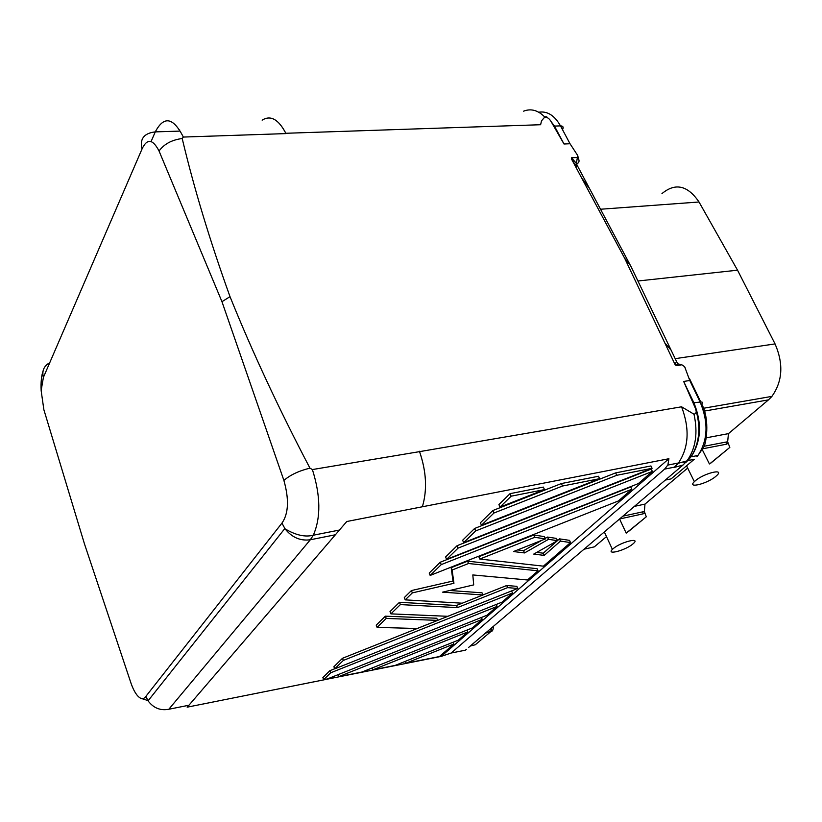 <?xml version="1.0" encoding="UTF-8"?>
<svg xmlns="http://www.w3.org/2000/svg" width="822" height="822" viewBox="0 0 822 822"><rect width="100%" height="100%" fill="white"/><g stroke="black" fill="none" stroke-linecap="round" stroke-linejoin="round"><path stroke-width="1.23" d="M468.509 647.541L557.182 572.061M465.088 650.253L456.898 651.887M466.382 649.298L465.427 650.192L451.165 653.028L664.618 469.105L667.896 464.923L668.913 458.727L422.364 506.773C427.368 490.035 426.433 471.664 419.569 451.638L312.401 469.557L309.956 468.15C279.038 409.212 252.395 352.052 230.016 296.66C210.011 241.134 194.064 188.423 182.196 138.517L183.357 137.058C173.278 117.279 163.927 115.553 155.286 131.88L151.084 141.518M457.063 651.856L465.231 650.233M551.161 121.687L554.48 126.085L564.005 144.004L551.13 121.635C549.435 118.666 547.308 117.135 544.77 117.043L541.503 120.844L540.619 124.728L285.84 133.277C278.514 119.262 270.613 114.885 262.126 120.146C270.685 114.875 278.637 119.354 285.974 133.596L183.357 137.058M179.72 129.989L179.134 131.13L155.286 131.88C143.973 133.195 139.555 138.918 142.011 149.029L43.391 377.411L41.141 390.573L43.864 409.695L84.471 543.917L131.099 683.493C133.832 691.189 136.914 696.059 140.346 698.084C142.555 699.152 144.415 698.566 145.905 696.337L147.919 700.57L140.562 698.197M43.864 409.695L44.686 412.51M564.005 144.004L570.026 143.747L560.491 125.879L554.48 126.085M578.4 162.725L576.921 164.102L576.345 163.362L577.743 155.564L570.026 143.747M576.253 165.119L576.397 166.486L576.479 164.595M576.993 157.516L571.526 157.783L576.345 163.362L575.667 165.52L571.475 158.954L581.688 178.014L589.415 188.351L631.019 266.595M576.684 164.431L589.415 188.351M575.667 165.52L576.397 166.486M419.569 451.638L681.572 406.798C689.853 428.735 688.805 447.487 678.438 463.043L674.163 467.461L682.99 465.036L554.696 574.177M451.165 653.028L441.178 656.388L668.913 458.727M523.624 111.165C531.043 108.288 538.091 110.24 544.77 117.043M681.572 406.798L694.015 414.226C696.409 413.589 696.82 411.483 695.248 407.907L683.668 381.459L689.771 380.494L684.623 366.653L681.828 364.793L676.301 365.636L675.016 364.444L624.679 258.283L630.659 265.845L671.122 350.193L664.875 343.041M581.688 178.014L624.679 258.283M571.526 157.783L571.475 158.954M553.751 125.869L556.545 131.078M148.433 701.341C153.827 708.194 160.629 710.825 168.829 709.242L188.926 705.245L346.781 521.508L422.364 506.773C427.389 489.891 426.413 471.386 419.415 451.257M687.665 468.078L644.982 504.102L644.356 511.551L646.298 516.781L626.189 533.129L619.583 518.98L643.164 513.832L642.783 511.839L644.356 511.551M706.19 437.828L728.456 433.636L768.467 399.872L704.505 411.072M606.492 536.602L594.337 546.856L584.031 549.219M634.409 506.373L644.982 504.102M710.742 463.176L729.833 447.384L727.645 441.804L728.456 433.636M727.85 443.479L726.422 444.209L726.011 442.061L727.645 441.804M710.527 463.187L729.833 447.384M715.726 476.452L716.866 475.435C724.778 468.16 704.187 473.133 695.453 480.675L694.364 481.651C686.719 488.864 707.033 483.86 715.726 476.452M637.934 281.001L737.539 270.191L775.054 343.915C783.705 363.971 782.595 381.531 771.735 396.615L768.467 399.872M628.296 531.659L646.298 516.781M643.164 513.832L644.551 513.103M613.284 548.582L612.39 549.384C605.927 555.518 625.378 550.401 632.776 544.061L633.639 543.301C640.543 537.023 620.754 542.109 613.284 548.582M629.765 530.262L626.189 533.129M737.539 270.191L699.019 201.996C687.654 185.32 675.304 182.525 661.967 193.612M682.99 465.036L686.545 461.368M687.346 460.341C695.792 448.144 698.012 432.773 694.015 414.226M697.446 441.722C700.344 428.529 698.957 415.583 693.265 402.872L690.295 396.656M691.867 455.665C701.217 440.489 701.937 422.981 694.045 403.119L683.668 381.459M686.021 462.313L688.98 459.344M678.263 463.259L686.925 460.885C687.428 461.45 689.36 459.159 692.73 454.021C699.892 440.51 700.724 425.149 695.248 407.907M675.663 363.416L675.129 362.8L675.016 364.444M677.605 363.714L671.122 350.193M681.828 364.793L677.492 363.766L676.301 365.636M43.391 377.411C41.768 370.907 43.885 366.006 49.752 362.687M142.011 149.029C147.076 138.23 152.748 138.897 159.047 151.012C164.112 144.045 171.829 139.874 182.196 138.517M159.047 151.012L221.961 301.684L230.016 296.66M221.961 301.684L283.898 480.428C290.31 474.9 298.992 470.811 309.956 468.15M188.793 705.266L187.159 707.177L441.178 656.388M385.354 616.171L376.219 625.152L377.093 627.381L386.237 618.432L385.354 616.171L436.759 618.236L437.623 620.374L417.196 628.511L377.093 627.381M651.23 469.064L457.083 545.695L445.586 556.987L446.582 559.381L638.355 483.593L652.36 471.407L651.23 469.064M630.751 486.943L440.253 562.227L429.218 573.078L430.173 575.431L618.38 500.968L631.841 489.254L630.751 486.943M533.714 535.009L478.825 556.72L479.812 559.052L534.732 537.311L533.714 535.009L544.452 536.612L545.469 538.883L513.514 551.541L524.528 552.929L523.552 550.678L517.634 549.918M524.528 552.929L548.521 539.335L557.511 540.66L556.515 538.42L547.514 537.074L545.233 538.359M541.636 540.403L523.552 550.678M557.306 540.773L543.239 553.206L536.776 552.374M557.511 540.66L533.735 554.09L544.215 555.405L560.47 541.092L570.53 542.571L569.533 540.362L559.474 538.862L557.491 540.609M510.041 493.652L498.913 504.585L500.012 507.092L544.493 489.593L543.363 487.097L510.041 493.652L511.15 496.19L544.493 489.593M342.507 658.278L333.907 666.734L334.698 668.872L501.995 602.166L512.507 593.022L511.603 590.926L342.507 658.278L343.319 660.436L512.507 593.022M599.618 478.681L598.488 476.257L561.385 483.552L492.881 510.513L480.397 522.782L481.456 525.248L599.618 478.681L562.515 486.028L561.385 483.552M329.899 670.67L322.871 677.575L323.652 679.681L330.691 672.797L329.899 670.67L334.667 668.769M399.471 602.3L390.008 611.599L390.902 613.87L400.386 604.591L399.471 602.3L456.487 605.475L462.19 603.204M400.386 604.591L457.381 607.622L507.616 587.627L517.768 588.449L516.863 586.343L506.701 585.5L482.925 594.953L482.031 592.816L449.726 590.484M616.767 475.291L652.082 468.304L650.942 465.951L615.627 472.886L474.613 528.464L462.642 540.229L463.659 542.664L475.661 530.93L616.767 475.291L615.627 472.886M537.105 568.68L467.564 561.179L451.155 567.673L453.004 581.02L411.411 590.566L404.301 597.563L405.215 599.865L462.241 603.204L482.935 594.974L442.565 592.159L473.698 584.894L472.814 574.938L527.508 579.983L538.04 570.817L537.105 568.68M283.898 480.428C289.221 499.406 288.573 513.637 281.946 523.121L285.039 528.823C291.954 537.475 300.379 541.123 310.326 539.766L168.829 709.242M131.099 683.493L131.839 685.517M386.237 618.432L437.623 620.374M652.36 471.407L458.101 548.11L446.582 559.381M458.101 548.11L457.083 545.695M631.841 489.254L441.239 564.611L430.173 575.431M441.239 564.611L440.253 562.227M570.53 542.571L543.404 566.163L479.812 559.052M534.732 537.311L545.469 538.883M548.521 539.335L547.514 537.074M544.215 555.405L543.239 553.206M560.47 541.092L559.474 538.862M500.012 507.092L511.15 496.19M334.698 668.872L343.319 660.436M453.148 642.229L453.878 644.016L405.667 663.292L404.958 661.494M453.878 644.016L439.472 656.542L405.667 663.292M562.515 486.028L493.96 513.01L481.456 525.248M493.96 513.01L492.881 510.513M338.654 676.681L482.206 619.377L472.383 627.916L361.968 672.026L338.654 676.681L337.924 674.728M482.206 619.377L481.404 617.466M330.691 672.797L497.094 606.431L486.932 615.267L327.403 678.931L323.652 679.681M497.094 606.431L496.262 604.458M457.381 607.622L456.487 605.475M507.616 587.627L506.701 585.5M517.768 588.449L447.826 616.305L390.902 613.87M652.082 468.304L463.659 542.664M475.661 530.93L474.613 528.464M467.04 630.053L467.8 631.902L458.296 640.163L395.238 665.378L372.808 669.858L372.089 667.988M467.8 631.902L372.808 669.858M411.411 590.566L412.346 592.888L453.939 583.291L453.004 581.02M412.346 592.888L405.215 599.865M453.939 583.291L452.121 570.016L451.155 567.673M452.121 570.016L468.54 563.512L467.564 561.179M468.54 563.512L538.04 570.817M485.391 633.135L490.621 631.789L475.332 644.746L470.163 646.082M492.625 630.443L490.621 631.789L491.71 627.751M539.263 112.141C547.586 111.042 554.655 115.614 560.491 125.879C562.957 125.961 563.707 127.061 562.751 129.167M595.539 539.427L593.022 541.575M576.664 164.349L576.664 163.794C579.068 162.869 579.654 161.143 578.411 158.615L577.743 155.564M674.554 467.132L664.618 469.105M689.771 380.494L700.149 402.081L693.213 402.811M691.158 456.806L697.899 455.491L703.848 446.932C705.625 444.784 710.506 420.576 701.711 403.992C703.159 402.41 702.646 401.773 700.149 402.081C708.554 422.323 707.917 439.976 698.238 455.039M685.281 368.153L684.623 366.653M697.508 455.974L696.881 456.703M665.317 480.079L671.122 478.887L694.22 459.313L687.377 460.669M704.074 446.274L726.011 442.061M726.422 444.209L703.2 448.689M709.417 463.957L702.543 450.189M684.788 462.241L682.486 462.108M622.891 516.165L642.783 511.839M775.054 343.915L675.181 358.659M699.019 201.996L600.533 209.24M145.905 696.337L281.946 523.121M312.401 469.557C320.642 495.758 320.95 517.655 313.316 535.214C305.065 537.321 295.632 535.184 285.039 528.823M313.305 535.235L310.326 539.766L335.551 534.742M485.853 632.735L490.96 631.43C492.419 631.584 493.251 629.868 493.457 626.261M562.721 129.218L560.676 125.869M546.722 116.775L544.524 116.775M700.755 401.999L689.504 378.613M604.334 531.947L612.39 549.384M667.813 465.088L678.489 462.981M703.54 408.257L771.94 396.379M41.141 390.07C40.781 382.281 41.429 375.89 43.073 370.897M313.316 535.214L339.568 530.026M284.833 528.536L148.073 700.817M686.555 465.817L694.354 481.651"/></g></svg>
